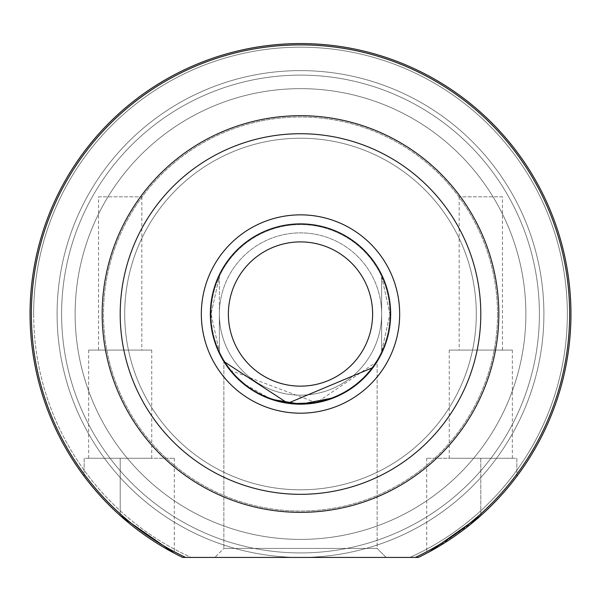 <?xml version="1.0" encoding="UTF-8"?>
<svg xmlns="http://www.w3.org/2000/svg" width="601" height="601" viewBox="0 0 601 601"><rect width="100%" height="100%" fill="white"/><g stroke="black" fill="none" stroke-linecap="round" stroke-linejoin="round"><path stroke-width="0.45" stroke-dasharray="3 2.25" d="M399.665 314.022A99.165 99.165 0 0 0 300.5 214.857A99.165 99.165 0 0 0 201.335 314.022A99.165 99.165 0 0 0 300.5 413.188A99.165 99.165 0 0 0 399.665 314.022M210.35 314.022A90.15 90.15 0 0 1 300.5 223.873A90.15 90.15 0 0 1 390.65 314.022A90.15 90.15 0 0 1 300.5 404.173A90.15 90.15 0 0 1 210.35 314.022A90.15 90.15 0 0 1 300.5 223.873A90.15 90.15 0 0 1 390.65 314.022A90.15 90.15 0 0 1 300.5 404.173A90.15 90.15 0 0 1 210.35 314.022A90.15 90.15 0 0 0 300.5 404.173A90.15 90.15 0 0 0 390.65 314.022A90.15 90.15 0 0 0 300.5 223.873A90.15 90.15 0 0 0 210.35 314.022A90.15 90.15 0 0 0 300.5 404.173A90.15 90.15 0 0 0 390.65 314.022A90.15 90.15 0 0 0 300.5 223.873A90.15 90.15 0 0 0 210.35 314.022A90.15 90.15 0 0 1 300.5 223.873A90.15 90.15 0 0 1 390.65 314.022A90.15 90.15 0 0 0 300.5 223.873A90.15 90.15 0 0 0 210.35 314.022A90.15 90.15 0 0 1 300.5 223.873A90.15 90.15 0 0 1 390.65 314.022A90.15 90.15 0 0 1 300.5 404.173A90.15 90.15 0 0 1 210.35 314.022A90.15 90.15 0 0 1 300.5 223.873A90.15 90.15 0 0 1 390.65 314.022A90.15 90.15 0 0 1 300.5 404.173A90.15 90.15 0 0 1 210.35 314.022A90.15 90.15 0 0 0 300.5 404.173A90.15 90.15 0 0 0 390.65 314.022A90.15 90.15 0 0 1 300.5 404.173A90.15 90.15 0 0 1 210.35 314.022A90.15 90.15 0 0 1 300.5 223.873A90.15 90.15 0 0 1 390.65 314.022A90.15 90.15 0 0 0 300.5 223.873A90.15 90.15 0 0 0 210.35 314.022A90.15 90.15 0 0 1 300.5 223.873A90.15 90.15 0 0 1 390.65 314.022A90.15 90.15 0 0 1 300.5 404.173A90.15 90.15 0 0 1 210.35 314.022A90.15 90.15 0 0 0 300.5 404.173A90.15 90.15 0 0 0 390.65 314.022A90.15 90.15 0 0 1 300.5 404.173A90.15 90.15 0 0 1 210.35 314.022M502.436 196.827L459.164 196.827L502.436 196.827L502.436 350.082L459.164 350.082L502.436 350.082M459.164 196.827L459.164 350.082M512.352 350.082L449.248 350.082L512.352 350.082L512.352 458.262L449.248 458.262L512.352 458.262M449.248 350.082L449.248 458.262M33.656 314.022A266.844 266.844 0 0 0 191.141 557.428L185.656 557.428A269.135 269.135 0 0 1 300.5 44.887A269.135 269.135 0 0 1 415.344 557.428L418.386 557.428A270.45 270.45 0 0 0 300.5 43.572A270.45 270.45 0 0 0 30.05 314.022A270.45 270.45 0 0 1 300.5 43.572A270.45 270.45 0 0 1 418.386 557.428A270.45 270.45 0 0 0 300.5 43.572A270.45 270.45 0 0 0 182.614 557.428A270.45 270.45 0 0 1 30.05 314.022A270.45 270.45 0 0 0 182.614 557.428L409.859 557.428A266.844 266.844 0 0 0 300.5 47.178A266.844 266.844 0 0 0 33.656 314.022A266.844 266.844 0 0 1 300.5 47.178A266.844 266.844 0 0 1 409.859 557.428L300.5 557.428A243.405 243.405 0 0 1 57.095 314.022A243.405 243.405 0 0 1 300.5 70.617A243.405 243.405 0 0 1 543.905 314.022A243.405 243.405 0 0 1 300.5 557.428A243.405 243.405 0 0 1 57.095 314.022A243.405 243.405 0 0 1 300.5 70.617A243.405 243.405 0 0 1 543.905 314.022A243.405 243.405 0 0 1 300.5 557.428L191.141 557.428A266.844 266.844 0 0 1 33.656 314.022M229.995 370.201L316.381 402.76L377.127 361.509L377.127 548.413L386.142 557.428L214.857 557.428L386.142 557.428L214.857 557.428L386.142 557.428L377.127 548.413L223.873 548.413L214.857 557.428L223.873 548.413L377.127 548.413L223.873 548.413L377.127 548.413L377.127 361.509L373.093 367.481L376.707 362.185M225.518 364.071L227.907 367.474L223.873 361.509L223.873 548.413L223.873 361.509L224.293 362.185M229.988 370.193L236.771 377.789M245.599 385.526L256.65 392.791M269.503 398.673L291.027 403.677M344.23 392.851L355.341 385.572M364.116 377.894L370.569 370.749M120.2 314.022A180.3 180.3 0 0 0 300.5 494.322A180.3 180.3 0 0 0 480.8 314.022A180.3 180.3 0 0 1 300.5 494.322A180.3 180.3 0 0 1 120.2 314.022A180.3 180.3 0 0 1 300.5 133.722A180.3 180.3 0 0 1 480.8 314.022A180.3 180.3 0 0 0 300.5 133.722A180.3 180.3 0 0 0 120.2 314.022A180.3 180.3 0 0 1 300.5 133.722A180.3 180.3 0 0 1 480.8 314.022A180.3 180.3 0 0 1 300.5 494.322A180.3 180.3 0 0 1 120.2 314.022M498.83 314.022A198.33 198.33 0 0 1 300.5 512.352A198.33 198.33 0 0 1 102.17 314.022A198.33 198.33 0 0 0 300.5 512.352A198.33 198.33 0 0 0 498.83 314.022A198.33 198.33 0 0 1 300.5 512.352A198.33 198.33 0 0 1 102.17 314.022A198.33 198.33 0 0 0 300.5 512.352A198.33 198.33 0 0 0 498.83 314.022A198.33 198.33 0 0 0 300.5 115.692A198.33 198.33 0 0 0 102.17 314.022A198.33 198.33 0 0 1 300.5 115.692A198.33 198.33 0 0 1 498.83 314.022A198.33 198.33 0 0 0 300.5 115.692A198.33 198.33 0 0 0 102.17 314.022A198.33 198.33 0 0 1 300.5 115.692A198.33 198.33 0 0 1 498.83 314.022A198.33 198.33 0 0 1 300.5 512.352A198.33 198.33 0 0 1 102.17 314.022A198.33 198.33 0 0 0 300.5 512.352A198.33 198.33 0 0 0 498.83 314.022A198.33 198.33 0 0 0 300.5 115.692A198.33 198.33 0 0 0 102.17 314.022A198.33 198.33 0 0 0 300.5 512.352A198.33 198.33 0 0 0 498.83 314.022A198.33 198.33 0 0 0 300.5 115.692A198.33 198.33 0 0 0 102.17 314.022A198.33 198.33 0 0 1 300.5 115.692A198.33 198.33 0 0 1 498.83 314.022M497.515 314.022A197.015 197.015 0 0 1 300.5 511.038A197.015 197.015 0 0 1 103.485 314.022A197.015 197.015 0 0 1 300.5 117.007A197.015 197.015 0 0 1 497.515 314.022A197.015 197.015 0 0 0 300.5 117.007A197.015 197.015 0 0 0 103.485 314.022A197.015 197.015 0 0 0 300.5 511.038A197.015 197.015 0 0 0 497.515 314.022M525.875 314.022A225.375 225.375 0 0 1 300.5 539.398A225.375 225.375 0 0 1 75.125 314.022A225.375 225.375 0 0 1 300.5 88.647A225.375 225.375 0 0 1 525.875 314.022A225.375 225.375 0 0 1 300.5 539.398A225.375 225.375 0 0 1 75.125 314.022A225.375 225.375 0 0 1 300.5 88.647A225.375 225.375 0 0 1 525.875 314.022A225.375 225.375 0 0 0 300.5 88.647A225.375 225.375 0 0 0 75.125 314.022A225.375 225.375 0 0 0 300.5 539.398A225.375 225.375 0 0 0 525.875 314.022A225.375 225.375 0 0 0 300.5 88.647A225.375 225.375 0 0 0 75.125 314.022A225.375 225.375 0 0 0 300.5 539.398A225.375 225.375 0 0 0 525.875 314.022A225.375 225.375 0 0 1 300.5 539.398A225.375 225.375 0 0 1 75.125 314.022A225.375 225.375 0 0 1 300.5 88.647A225.375 225.375 0 0 1 525.875 314.022A225.375 225.375 0 0 1 300.5 539.398A225.375 225.375 0 0 1 75.125 314.022A225.375 225.375 0 0 1 300.5 88.647A225.375 225.375 0 0 1 525.875 314.022M476.292 314.022A175.792 175.792 0 0 1 300.5 489.815A175.792 175.792 0 0 1 124.707 314.022A175.792 175.792 0 0 1 300.5 138.23A175.792 175.792 0 0 1 476.292 314.022A175.792 175.792 0 0 1 300.5 489.815A175.792 175.792 0 0 1 124.707 314.022A175.792 175.792 0 0 1 300.5 138.23A175.792 175.792 0 0 1 476.292 314.022A175.792 175.792 0 0 0 300.5 138.23A175.792 175.792 0 0 0 124.707 314.022A175.792 175.792 0 0 0 300.5 489.815A175.792 175.792 0 0 0 476.292 314.022A175.792 175.792 0 0 0 300.5 138.23A175.792 175.792 0 0 0 124.707 314.022A175.792 175.792 0 0 0 300.5 489.815A175.792 175.792 0 0 0 476.292 314.022M516.86 476.292A270.45 270.45 0 0 1 480.8 515.605A270.45 270.45 0 0 0 516.86 476.292L516.86 458.262L426.71 458.262L516.86 458.262L516.86 476.292M429.527 551.71L428.017 552.522M436.514 547.781L474.542 521.029M364.461 377.548L355.619 385.361M344.561 392.671L333.855 397.779M271.216 399.282L242.383 382.935M237.47 378.472L225.585 364.176M98.564 196.827L141.836 196.827L98.564 196.827L98.564 350.082L141.836 350.082L98.564 350.082M141.836 196.827L141.836 350.082M88.647 350.082L151.752 350.082L88.647 350.082L88.647 458.262L151.752 458.262L88.647 458.262M151.752 350.082L151.752 458.262M182.614 557.428L300.5 557.428A243.405 243.405 0 0 0 543.905 314.022A243.405 243.405 0 0 0 300.5 70.617A243.405 243.405 0 0 0 57.095 314.022A243.405 243.405 0 0 0 300.5 557.428A243.405 243.405 0 0 0 543.905 314.022A243.405 243.405 0 0 0 300.5 70.617A243.405 243.405 0 0 0 57.095 314.022A243.405 243.405 0 0 0 300.5 557.428L418.386 557.428M84.14 476.292A270.45 270.45 0 0 0 120.2 515.605A270.45 270.45 0 0 1 84.14 476.292L84.14 458.262L174.29 458.262L84.14 458.262L84.14 476.292M174.29 458.262L174.29 553.221L120.2 515.605L120.2 458.262L120.2 515.605M372.62 314.022A72.12 72.12 0 0 0 300.5 241.903A72.12 72.12 0 0 0 228.38 314.022A72.12 72.12 0 0 0 300.5 386.142A72.12 72.12 0 0 0 372.62 314.022M381.635 314.022A81.135 81.135 0 0 0 300.5 232.887A81.135 81.135 0 0 0 219.365 314.022A81.135 81.135 0 0 0 300.5 395.157A81.135 81.135 0 0 0 381.635 314.022L381.635 276.407L389.929 314.022A89.429 89.429 0 0 0 300.5 224.594A89.429 89.429 0 0 0 211.071 314.022L219.365 276.407L219.365 351.638A89.429 89.429 0 0 0 381.635 351.638L381.635 314.022A81.135 81.135 0 0 0 300.5 232.887A81.135 81.135 0 0 0 219.365 314.022L219.365 351.638L219.365 314.022A81.135 81.135 0 0 0 300.5 395.157A81.135 81.135 0 0 0 381.635 314.022L381.635 276.407A89.429 89.429 0 0 0 219.365 276.407A89.429 89.429 0 0 1 381.635 276.407L381.635 314.022M211.071 314.022A89.429 89.429 0 0 0 300.5 403.451A89.429 89.429 0 0 0 389.929 314.022L381.635 351.638A89.429 89.429 0 0 1 219.365 351.638L211.071 314.022L219.365 276.407L219.365 351.638L211.071 314.022A89.429 89.429 0 0 0 300.5 403.451A89.429 89.429 0 0 0 389.929 314.022A89.429 89.429 0 0 0 300.5 224.594A89.429 89.429 0 0 0 211.071 314.022M381.635 276.407L389.929 314.022L381.635 351.638L381.635 276.407M389.08 521.262A225.375 225.375 0 0 1 93.26 402.602A225.375 225.375 0 0 1 211.92 106.783A225.375 225.375 0 0 1 507.74 225.443A225.375 225.375 0 0 1 389.08 521.262A225.375 225.375 0 0 1 93.26 402.602A225.375 225.375 0 0 1 211.92 106.783A225.375 225.375 0 0 1 507.74 225.443A225.375 225.375 0 0 1 389.08 521.262M206.601 94.349A238.897 238.897 0 0 1 520.173 220.124A238.897 238.897 0 0 1 394.399 533.696A238.897 238.897 0 0 1 80.827 407.921A238.897 238.897 0 0 1 206.601 94.349A238.897 238.897 0 0 1 520.173 220.124A238.897 238.897 0 0 1 394.399 533.696A238.897 238.897 0 0 1 80.827 407.921A238.897 238.897 0 0 1 206.601 94.349M480.8 458.262L480.8 515.605L480.8 458.262M426.71 458.262L426.71 553.221"/><path stroke-width="0.9" d="M418.386 557.428L182.614 557.428A270.45 270.45 0 0 1 300.5 43.572A270.45 270.45 0 0 1 418.386 557.428L415.344 557.428A269.135 269.135 0 0 0 300.5 44.887A269.135 269.135 0 0 0 185.656 557.428L182.614 557.428M224.293 362.185L225.518 364.071M229.995 370.201L227.907 367.481L229.988 370.193M236.771 377.789L245.599 385.526M256.65 392.791L269.503 398.673M291.027 403.677L316.186 402.798M316.374 402.768L331.143 398.801M331.249 398.763L344.23 392.851M355.341 385.572L364.116 377.894M370.569 370.749L376.707 362.185M474.542 521.029L480.8 515.605L429.527 551.71M428.017 552.522L436.514 547.781M225.585 364.176L223.873 361.509L287.819 403.271L373.093 367.474L364.461 377.548M355.619 385.361L344.561 392.671M333.855 397.779L300.695 404.173M300.485 404.173L271.216 399.282M242.383 382.935L237.47 378.472M201.335 314.022A99.165 99.165 0 0 1 300.5 214.857A99.165 99.165 0 0 1 399.665 314.022A99.165 99.165 0 0 1 300.5 413.188A99.165 99.165 0 0 1 201.335 314.022M120.2 314.022A180.3 180.3 0 0 0 300.5 494.322A180.3 180.3 0 0 0 480.8 314.022A180.3 180.3 0 0 0 300.5 133.722A180.3 180.3 0 0 0 120.2 314.022M498.83 314.022A198.33 198.33 0 0 1 300.5 512.352A198.33 198.33 0 0 1 102.17 314.022A198.33 198.33 0 0 1 300.5 115.692A198.33 198.33 0 0 1 498.83 314.022M120.2 515.605L174.29 553.221M228.38 314.022A72.12 72.12 0 0 0 300.5 386.142A72.12 72.12 0 0 0 372.62 314.022A72.12 72.12 0 0 0 300.5 241.903A72.12 72.12 0 0 0 228.38 314.022M390.65 314.022A90.15 90.15 0 0 1 300.5 404.173A90.15 90.15 0 0 1 210.35 314.022A90.15 90.15 0 0 1 300.5 223.873A90.15 90.15 0 0 1 390.65 314.022"/></g></svg>
